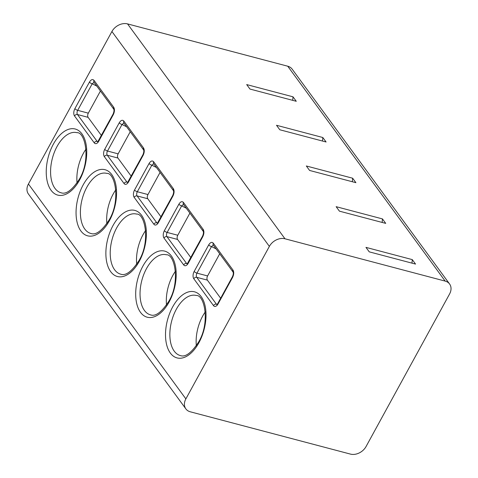 <?xml version="1.0" encoding="UTF-8"?>
<svg xmlns="http://www.w3.org/2000/svg" width="478" height="478" viewBox="0 0 478 478"><rect width="100%" height="100%" fill="white"/><g stroke="black" fill="none" stroke-linecap="round" stroke-linejoin="round"><path stroke-width="0.72" d="M284.99 238.785A12.428 9.452 143.8 0 0 269.365 246.397L185.87 398.891A12.428 9.452 143.8 0 0 185.858 408.881A12.428 9.452 143.8 0 0 190.268 411.791L350.458 454.1A12.428 9.452 143.8 0 0 366.082 446.494L449.571 293.994A12.428 9.452 143.8 0 0 449.589 284.004A12.428 9.452 143.8 0 0 445.173 281.1L284.99 238.785L127.542 23.9L287.732 66.209A12.428 9.452 -36.2 0 1 292.142 69.119L449.589 284.004M185.858 408.881L28.411 193.996A12.428 9.452 -36.2 0 1 28.429 184.006L111.918 31.506A12.428 9.452 -36.2 0 1 127.542 23.9M113.292 114.648L98.767 141.183A5.437 3.005 104.8 0 1 94.22 142.82L74.538 115.957A5.437 3.005 104.8 0 1 74.909 108.626L89.434 82.091C91.089 79.485 92.613 78.918 94.017 80.382L113.698 107.245C114.822 109.205 114.684 111.673 113.292 114.648A2.33 0.795 -151.3 0 1 113.125 114.027L97.763 141.835M143.107 155.344L128.582 181.879A5.437 3.005 104.8 0 1 124.041 183.516L104.359 156.653A5.437 3.005 104.8 0 1 104.73 149.321L119.255 122.786C120.904 120.187 122.434 119.614 123.838 121.083L143.514 147.941C144.637 149.907 144.505 152.374 143.107 155.344A2.33 0.795 -151.3 0 1 142.94 154.723L127.578 182.53M172.928 196.046L158.403 222.581A5.437 3.005 104.8 0 1 153.862 224.212L134.181 197.354A5.437 3.005 104.8 0 1 134.545 190.017L149.076 163.488C150.731 160.883 152.255 160.315 153.653 161.779L173.335 188.643C174.458 190.608 174.321 193.076 172.928 196.046A2.33 0.795 -151.3 0 1 172.761 195.424L157.399 223.232M202.75 236.741L188.218 263.276A5.437 3.005 104.8 0 1 183.677 264.914L163.996 238.05A5.437 3.005 104.8 0 1 164.366 230.719L178.892 204.184C180.547 201.579 182.076 201.011 183.474 202.481L203.156 229.338C204.273 231.304 204.142 233.772 202.75 236.741A2.33 0.795 -151.3 0 1 202.582 236.12L187.215 263.928M213.29 243.177C211.897 241.707 210.368 242.274 208.713 244.885L194.188 271.414A5.437 3.005 -75.2 0 0 193.817 278.752L213.499 305.609A5.437 3.005 -75.2 0 0 218.04 303.972L232.565 277.443C233.957 274.48 234.095 272.012 232.971 270.04L213.29 243.177A2.33 1.775 -36.2 0 0 213.272 245.023L232.971 271.91C233.581 272.968 233.395 274.605 232.398 276.816A2.33 0.795 28.7 0 0 232.565 277.443M246.69 84.582L249.97 89.057L296.276 101.288L292.996 96.813L246.69 84.582M322.811 137.509L326.092 141.99L279.791 129.759L276.511 125.278L322.811 137.509L322.531 141.046M352.633 178.21L355.913 182.686L309.607 170.455L306.326 165.98L352.633 178.21L352.352 181.748M336.148 206.675L339.428 211.156L385.728 223.381L382.448 218.906L336.148 206.675M365.963 247.377L369.243 251.852L415.549 264.083L412.269 259.608L365.963 247.377M292.996 96.813L292.715 100.35M382.448 218.906L382.173 222.443M412.269 259.608L411.988 263.145M77.072 182.931A31.076 17.19 104.8 0 1 83.345 153.39A31.076 17.19 104.8 0 1 85.992 149.148M106.887 223.626A31.076 17.19 104.8 0 1 113.167 194.086A31.076 17.19 104.8 0 1 115.813 189.844M136.708 264.328A31.076 17.19 104.8 0 1 142.982 234.788A31.076 17.19 104.8 0 1 145.629 230.545M166.523 305.024A31.076 17.19 104.8 0 1 172.803 275.483A31.076 17.19 104.8 0 1 175.45 271.241M196.344 345.725A31.076 17.19 104.8 0 1 202.624 316.179A31.076 17.19 104.8 0 1 205.265 311.937M89.434 82.091A2.33 0.795 28.7 0 0 92.206 83.805L94.035 82.288M100.434 91.017L88.316 113.149A3.107 1.721 -75.2 0 0 88.107 117.343L101.384 135.465M119.255 122.786A2.33 0.795 28.7 0 0 122.027 124.507L123.856 122.989M130.255 131.719L118.138 153.85A3.107 1.721 -75.2 0 0 117.929 158.039L131.205 176.161M149.076 163.488A2.33 0.795 28.7 0 0 151.843 165.203L153.677 163.685M160.07 172.415L147.959 194.546A3.107 1.721 -75.2 0 0 147.744 198.734L161.026 216.863M178.892 204.184A2.33 0.795 28.7 0 0 181.664 205.899L183.492 204.381M189.891 213.116L177.774 235.242A3.107 1.721 -75.2 0 0 177.565 239.436L190.841 257.558M213.313 245.083L211.485 246.6A2.33 0.795 -151.3 0 1 208.713 244.885M219.707 253.812L207.595 275.943A3.107 1.721 -75.2 0 0 207.386 280.132L220.663 298.254M111.918 31.506L269.365 246.397M28.429 184.006L185.87 398.891M53.369 144.159A34.183 18.905 104.8 0 1 81.923 133.87A34.183 18.905 104.8 0 1 79.611 179.973A34.183 18.905 104.8 0 1 51.056 190.256A34.183 18.905 104.8 0 1 53.369 144.159M83.19 184.855A34.183 18.905 104.8 0 1 111.744 174.572A34.183 18.905 104.8 0 1 109.432 220.669A34.183 18.905 104.8 0 1 80.872 230.958A34.183 18.905 104.8 0 1 83.19 184.855M113.005 225.556A34.183 18.905 104.8 0 1 141.566 215.267A34.183 18.905 104.8 0 1 139.247 261.37A34.183 18.905 104.8 0 1 110.693 271.653A34.183 18.905 104.8 0 1 113.005 225.556M142.826 266.252A34.183 18.905 104.8 0 1 171.381 255.969A34.183 18.905 104.8 0 1 169.069 302.066A34.183 18.905 104.8 0 1 140.514 312.355A34.183 18.905 104.8 0 1 142.826 266.252M172.648 306.954A34.183 18.905 104.8 0 1 201.202 296.665A34.183 18.905 104.8 0 1 198.884 342.768A34.183 18.905 104.8 0 1 170.329 353.051A34.183 18.905 104.8 0 1 172.648 306.954M287.732 66.209L445.173 281.1M57.067 146.447A31.076 17.19 104.8 0 1 76.928 132.681C85.269 131.785 91.053 159.855 79.39 179.142C72.208 190.107 66.101 194.648 61.059 192.771A31.076 17.19 104.8 0 1 57.067 146.447M86.882 187.143A31.076 17.19 104.8 0 1 106.749 173.383C115.09 172.486 120.874 200.551 109.205 219.838C102.029 230.802 95.917 235.343 90.874 233.467A31.076 17.19 104.8 0 1 86.882 187.143M116.704 227.845A31.076 17.19 104.8 0 1 136.565 214.078C144.912 213.182 150.695 241.247 139.026 260.54C131.85 271.504 125.738 276.045 120.695 274.169A31.076 17.19 104.8 0 1 116.704 227.845M146.525 268.54A31.076 17.19 104.8 0 1 166.386 254.78C174.727 253.884 180.511 281.948 168.848 301.236C161.666 312.2 155.553 316.741 150.516 314.865A31.076 17.19 104.8 0 1 146.525 268.54M176.34 309.242A31.076 17.19 104.8 0 1 196.207 295.476C204.548 294.579 210.332 322.644 198.663 341.937C191.487 352.895 185.374 357.442 180.331 355.566A31.076 17.19 104.8 0 1 176.34 309.242M98.767 141.183A2.33 0.795 -151.3 0 1 98.599 140.556M97.596 141.775A3.107 1.721 104.8 0 1 97.154 141.392L77.472 114.529A3.107 1.721 104.8 0 1 77.681 110.34L92.206 83.805L96.813 86.082M94.22 142.82A2.33 1.775 -36.2 0 1 97.154 141.392L97.847 141.578M74.538 115.957A2.33 1.775 -36.2 0 1 77.472 114.529L88.107 117.343M74.909 108.626A2.33 0.795 28.7 0 0 77.681 110.34L88.316 113.149M94.017 80.382A2.33 1.775 143.8 0 0 93.993 82.228M113.698 107.245A2.33 1.775 143.8 0 0 113.674 109.092M123.838 121.083A2.33 1.775 143.8 0 0 123.814 122.93M143.514 147.941A2.33 1.775 143.8 0 0 143.496 149.787M128.582 181.879A2.33 0.795 -151.3 0 1 128.415 181.258M127.417 182.471A3.107 1.721 104.8 0 1 126.969 182.088L107.287 155.231A3.107 1.721 104.8 0 1 107.502 151.036L122.027 124.507L126.634 126.778M124.041 183.516A2.33 1.775 -36.2 0 1 126.969 182.088L127.668 182.273M104.359 156.653A2.33 1.775 -36.2 0 1 107.287 155.231L117.929 158.039M104.73 149.321A2.33 0.795 28.7 0 0 107.502 151.036L118.138 153.85M158.403 222.581A2.33 0.795 -151.3 0 1 158.236 221.953M157.232 223.172A3.107 1.721 104.8 0 1 156.79 222.79L137.108 195.926A3.107 1.721 104.8 0 1 137.317 191.738L151.843 165.203L156.449 167.479M153.862 224.212A2.33 1.775 -36.2 0 1 156.79 222.79L157.483 222.969M134.181 197.354A2.33 1.775 -36.2 0 1 137.108 195.926L147.744 198.734M134.545 190.017A2.33 0.795 28.7 0 0 137.317 191.738L147.959 194.546M153.653 161.779A2.33 1.775 143.8 0 0 153.629 163.625M173.335 188.643A2.33 1.775 143.8 0 0 173.311 190.489M203.156 229.338A2.33 1.775 143.8 0 0 203.132 231.185M188.218 263.276A2.33 0.795 -151.3 0 1 188.051 262.655M187.053 263.868A3.107 1.721 104.8 0 1 186.605 263.486L166.93 236.628A3.107 1.721 104.8 0 1 167.139 232.433L181.664 205.899L186.271 208.175M183.677 264.914A2.33 1.775 -36.2 0 1 186.605 263.486L187.304 263.671M163.996 238.05A2.33 1.775 -36.2 0 1 166.93 236.628L177.565 239.436M164.366 230.719A2.33 0.795 28.7 0 0 167.139 232.433L177.774 235.242M183.474 202.481A2.33 1.775 143.8 0 0 183.45 204.327M216.092 248.871L211.485 246.6L196.954 273.135A2.33 0.795 -151.3 0 1 194.188 271.414M193.817 278.752A2.33 1.775 143.8 0 1 196.745 277.324A3.107 1.721 -75.2 0 1 196.954 273.135L207.595 275.943M232.947 271.886A2.33 1.775 -36.2 0 1 232.971 270.04M232.398 276.816L217.872 303.351A2.33 0.795 28.7 0 0 218.04 303.972M207.386 280.132L196.745 277.324L216.426 304.187A3.107 1.721 -75.2 0 0 216.875 304.564M213.499 305.609A2.33 1.775 143.8 0 1 216.426 304.187L217.12 304.367M94.005 82.246L113.692 109.115M113.692 109.121C114.248 110.089 114.057 111.727 113.125 114.027M123.826 122.942L143.514 149.817C144.063 150.785 143.878 152.422 142.94 154.723M153.641 163.643L173.335 190.513C173.884 191.481 173.693 193.112 172.761 195.424M183.462 204.339L203.15 231.215C203.7 232.177 203.514 233.814 202.582 236.12M217.872 303.351L217.036 304.623"/></g></svg>
